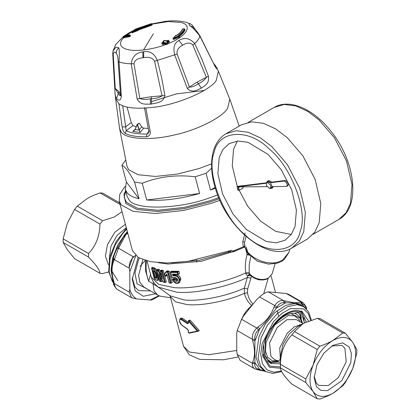 <?xml version="1.0" encoding="UTF-8"?>
<svg xmlns="http://www.w3.org/2000/svg" width="420" height="420" viewBox="0 0 420 420"><rect width="100%" height="100%" fill="white"/><g stroke="black" fill="none" stroke-linecap="round" stroke-linejoin="round"><path stroke-width="0.63" d="M211.575 163.853L199.253 168.467L177.623 174.027L155.405 176.442L138.007 174.725L128.72 169.712L127.05 166.478L119.595 128.567L121.291 132.127C125.832 139.198 150.518 140.674 173.166 135.219C195.736 130.657 221.603 117.983 227.514 108.591L229.824 99.173L239.232 126.105M211.643 168.189L206.062 173.313L195.19 176.783C176.342 174.473 158.692 176.636 142.233 183.267L134.584 182.065C131.859 177.067 129.565 173.308 127.696 170.783C125.601 167.9 123.685 166.068 121.936 165.275L125.622 160.162M215.313 188.265L210.52 190.034L215.061 187.415M210.52 190.034L206.062 173.313M199.647 193.505C179.645 199.07 161.989 201.233 146.69 199.988L199.647 193.505L195.19 176.783M142.233 183.267L146.69 199.988M139.041 198.786C133.397 197.468 129.418 195.458 127.097 192.764L125.27 189.362L126.394 181.997L139.041 198.786L134.584 182.065M126.394 181.997L121.936 165.275M217.634 194.98L208.472 198.256C177.975 209.37 134.232 210.147 128.935 199.663L127.113 196.266L125.27 189.362M150.155 131.355C150.607 134.384 149.42 136.196 146.591 136.799C137.235 136.946 130.085 135.823 125.129 133.429C123.617 132.143 122.63 129.99 122.157 126.961L118.913 103.772C124.131 107.352 133.119 108.764 145.866 108.003L150.155 131.355L148.759 131.035L144.438 107.573M148.507 132.972L146.974 134.012L148.801 131.292M146.591 136.799L146.974 134.012C137.923 134.153 131.003 133.067 126.215 130.751L122.682 105.767M141.703 126.808L139.388 123.323L137.45 124.441L139.288 129.817L141.703 126.808L143.603 128.168L148.244 128.389M127.092 107.069L131.229 122.577L132.919 125.575L136.148 126.835M125.129 133.429L126.215 130.751L132.919 125.575M122.157 126.961L125.669 126.871L131.229 122.577M135.209 129.255L132.757 131.355L135.13 129.507M138.994 129.927L139.288 129.817L140.112 132.51L132.757 131.355L135.161 129.57L137.146 124.551L140.112 132.51L143.603 128.168M135.182 129.402L137.146 124.551M139.372 130.058L135.161 129.57M139.099 123.275L137.45 124.441M230.191 250.551L231.252 251.89L233.084 251.911L233.09 251.039L243.626 246.708L243.065 245.674L242.771 241.752L245.081 232.89M242.771 241.752L244.64 242.198L244.524 243.479M246.015 236.408L244.64 242.198C242.765 256.31 269.257 268.795 282.529 260.059L288.939 252.315L284.456 259.287L281.904 261.151L277.032 263.245L268.443 264.122L257.15 261.098L247.737 253.223L245.39 248.656L244.524 243.484M155.179 272.113L156.434 276.827L155.51 277.358L153.746 270.753M244.844 246.677L243.626 246.708L244.734 246.083M156.707 277.935L155.51 277.358M219.177 198.765L210.152 201.973L184.27 208.63L157.678 211.517L136.852 209.47L125.738 203.464L123.979 194.544L125.643 190.743M233.09 251.039L231.515 250.357L187.829 261.387L166.997 262.999L150.497 261.723L138.327 257.565L132.4 250.541L119.212 201.085L119.768 194.339L125.034 186.448M219.859 200.329L211.312 203.338L183.703 210.436L155.342 213.523L133.13 211.334L121.275 204.934L119.212 201.085M153.641 270.806L154.817 271.294L154.271 271.026L155.573 272.554L156.802 277.153L156.277 278.555L156.718 277.82M156.277 278.555L154.859 277.951L155.405 277.41M253.265 303.86L251.68 305.387L251.832 305.644M253.003 304.19L252.929 303.949C250.047 301.067 248.236 297.339 247.485 292.761L247.643 289.012L244.314 288.115L247.858 275.678L249.805 274.544M188.748 321.332L197.232 331.091L198.24 331.212L189.11 333.181L188.249 332.351L188.234 330.493L187.593 329.359L181.64 325.048C179.56 323.032 179.051 320.901 180.107 318.654L181.629 318.995L181.272 319.646L187.483 323.762L188.417 323.232L188.449 321.353L189.278 320.885L198.292 331.191L190.166 332.987M189.11 333.181L188.386 332.551L188.375 330.697L187.488 329.133L187.861 329.343L181.55 324.854C179.02 321.027 178.925 319.294 181.272 319.646M250.782 275.572L247.622 275.651L246.309 274.832L245.795 273.257L249.223 273.2L249.884 274.606C251.942 277.006 254.672 278.639 258.064 279.494C261.896 280.381 265.309 280.009 268.301 278.387L272.202 273.614L275.074 263.713M248.84 253.942L247.154 254.51L249.422 255.339M156.686 280.077L157.232 280.35L156.686 280.077C157.673 280.298 157.983 279.51 157.626 277.704L156.398 273.105L153.862 269.498L154.166 268.847L151.652 267.845L154.487 279.101L156.686 280.077M154.544 279.295L156.922 280.361L158.004 280.313L158.372 277.562L157.148 272.963C156.434 270.816 155.437 269.446 154.166 268.847L155.174 268.264L152.791 267.162L151.757 267.76M151.652 267.845L151.662 268.522L153.862 269.498M162.109 276.98L160.529 270.664L160.619 271.378L161.71 271.577L164.53 282.161L163.312 281.935L158.655 273.756L160.676 281.348L161.49 281.683L162.482 281.111L162.267 280.298M164.53 282.161L165.097 282.502L163.427 282.198M159.547 275.363L158.655 273.756M159.731 281.306L161.49 281.683M160.676 281.348L159.7 281.085L156.875 270.501L156.817 269.792L156.875 270.501L157.972 270.795L158.424 270.181L156.817 269.792M156.87 269.761L157.868 269.183L159.416 269.608L158.461 270.16L161.27 275.163M161.71 271.577L162.288 270.963L165.354 282.466L166.336 281.899L164.462 274.864M162.288 270.963L163.27 270.396L161.537 270.081L160.54 270.659L162.283 270.968M167.092 275.41L165.884 276.276L165.417 275.835L166.84 273.94L167.05 274.691L165.884 276.276L164.209 274.234M169.113 283.006L167.039 274.691M167.617 272.302L166.136 272.171L166.215 271.483L167.202 270.911L169.186 271.084L172.253 282.587L171.26 283.159L170.436 282.881L167.617 272.302L168.189 271.656L166.215 271.483L164.115 274.312M168.152 271.688L171.218 283.18L169.15 283.038M169.281 282.986L170.436 282.881M174.478 274.391L173.523 275.179L174.951 275.2L174.804 275.877C176.867 276.066 178.311 277.247 179.141 279.421L179.183 279.568C178.316 284.104 176.159 284.214 172.709 279.893L172.473 279.2L173.465 278.623L175.623 278.696L174.562 279.394L177.098 280.786L177.434 279.358C177.497 278.875 176.841 278.324 175.476 277.694L171.927 277.599M177.455 280.366L175.644 278.77L174.074 279.941L172.709 279.893L172.394 279.394M180.868 278.596L179.723 279.258L179.734 281.626L178.579 283.048L179.639 282.434L180.868 278.596C179.928 276.15 178.29 274.822 175.97 274.617L174.951 275.2C177.209 275.447 178.799 276.801 179.723 279.258L179.141 279.421M172.473 279.2L174.615 279.279M174.074 279.941C176.101 282.235 177.314 282.114 177.707 279.589L175.214 277.405L172.032 277.552M172.006 277.321L170.499 271.798L171.491 271.22L178.915 271.268L177.776 271.95L178.416 274.355L172.473 274.066L173.219 274.355L173.45 275.231L172.951 275.84L174.804 275.877M177.776 271.95L177.308 272.548L170.714 272.491L170.499 271.798L177.881 271.866M173.219 274.355L178.532 274.312L179.566 273.714L178.915 271.268M245.795 273.257L245.763 272.911L249.197 272.8L249.186 265.303L250.709 256.651M249.197 272.8L249.223 273.2C251.291 276.024 254.299 277.951 258.242 278.98C262.222 279.877 265.687 279.52 268.642 277.914L272.202 273.614M277.037 310.758L277.478 312.007M277.489 312.029L278.707 316.071M246.005 250.194L247.154 254.51C245.369 260.71 244.907 266.842 245.763 272.911C225.314 282.576 192.229 289.359 174.048 287.611L158.666 284.371L151.321 277.2C152.208 280.87 154.555 284.188 158.361 287.144L176.684 292.21C194.607 293.963 227.666 287.038 247.517 277.373L250.882 278.219L251.323 275.882M180.107 318.654L181.151 318.05L182.658 318.47L181.676 319.032L187.84 323.143L188.402 322.812L188.417 323.232L188.402 322.812M198.292 331.191L199.322 330.593L190.286 320.303L188.428 320.938L188.449 321.353L188.517 320.654L188.234 323.169M249.884 274.606L249.049 274.475L247.622 275.651M159.217 279.536L158.004 280.313M156.833 269.782L155.174 268.264M159.416 269.608L160.624 271.772M163.27 270.396L164.262 274.108M169.186 271.084L168.189 271.656M174.531 274.596L175.97 274.617M241.012 320.397L243.999 314.386L246.351 311.031L251.674 305.387C248.068 302.374 245.669 298.342 244.477 293.296L247.485 292.761M182.658 318.47L188.265 322.25M190.286 320.303L189.399 320.376M196.544 259.964L196.749 262.122M146.528 260.846L146.186 263.529C145.772 269.708 146.606 275.625 148.691 281.279L145.646 271.126L145.462 260.552M159.175 287.747L153.048 283.794L154.046 290.719L157.626 295.013L159.71 296.069L170.588 297.764M128.993 268.076L132.977 256.567M179.209 36.078L179.072 35.732C182.133 33.458 184.028 31.279 184.753 29.206L184.202 28.828L182.69 28.938L182.264 29.495L182.69 28.938C182.007 30.875 180.243 32.907 177.392 35.033L175.907 35.317L173.434 38.026L178.899 35.847L178.605 35.264C181.624 33.023 183.488 30.875 184.202 28.828L184.753 29.206L184.322 29.106M175.907 35.317L176.279 35.558L175.907 35.317L175.523 35.81M173.434 38.026L173.722 38.593L173.087 38.483L173.434 38.026L173.024 38.603L173.203 39.275L173.922 39.338L173.722 38.593L179.251 36.383L178.899 35.847L179.267 36.088M175.975 35.327L176.342 35.569L175.975 35.327M179.277 36.488C182.338 34.209 184.228 32.036 184.952 29.962L184.506 29.799M173.922 39.338L179.45 37.139L179.45 36.782M165.37 40.892L164.74 40.373L163.38 40.903L164.01 41.423L161.816 43.291L162.629 44.525L164.645 43.979L165.931 44.52L165.753 43.827L168.016 42.945L167.753 43.239L166.834 42.131L167.381 42.399L167.612 41.99L167.811 42.74L169.171 42.226L169.228 41.176L168.971 41.47L169.228 41.176L168.058 40.373L165.37 40.892L165.916 41.16M163.217 42.221L163.464 41.869L163.217 42.221L163.034 41.522L163.658 42.042L164.01 41.423M166.834 42.131L167.323 41.423L167.612 41.99L168.971 41.47L169.171 42.226L169.417 41.879M129.638 34.86L130.032 35.102L129.638 34.86L128.971 35.501L123.448 36.509L124.115 35.873L129.638 34.86L130.421 35.936L129.754 36.577L123.606 37.873C115.043 46.179 125.081 52.259 143.535 49.949C151.069 49.066 158.534 47.255 165.931 44.52L167.958 44.011L168.016 42.945L167.465 42.682L168.016 42.945M132.132 31.537L131.864 32.014L132.52 32.109L132.132 31.537L137.482 29.279L137.771 28.812L151.337 24.014L151.3 23.662L135.623 29.048L132.132 31.537L131.806 32.13L132.001 32.855L137.959 30.529L138.049 29.552L137.482 29.279L137.786 29.883L138.049 29.552M138.007 29.547L137.44 29.274L138.185 29.369L138.359 30.009L151.672 25.3L152.103 24.712L151.919 24.014L151.3 23.646L151.394 23.966M164.74 40.373L164.645 40.698L164.74 40.373L165.296 40.64M135.623 29.048L135.392 29.495L135.623 29.048L136.19 29.321M137.771 28.812L138.185 29.369L151.499 24.665L151.919 24.014L152.103 24.707M135.655 29.054L136.227 29.326L135.655 29.054M162.162 42.672L161.816 43.291L162.162 42.672L162.792 43.208L164.147 42.662L165.475 42.662L166.105 43.213L167.465 42.682M164.147 42.662L164.446 43.223L165.753 43.827L166.105 43.213L166.603 44.541M165.475 42.662L165.118 43.281L165.307 43.979M137.482 29.279L137.97 29.405M162.629 44.525L162.446 43.822L164.446 43.223L164.645 43.979M163.291 41.223L163.034 41.522L163.291 41.223M163.38 40.903L163.034 41.522M167.323 41.423L168.688 40.908L168.971 41.47M129.754 36.577L129.586 35.931L128.924 36.167L128.971 35.501L129.586 35.931L130.247 35.291M194.554 28.807C193.064 26.444 192.943 26.339 194.192 28.486M208.435 76.177L206.383 77.296L192.791 45.008C190.397 42.383 187.016 42.446 182.642 45.213C178.379 47.434 176.536 50.384 177.119 54.054L189.462 87.066C191.982 87.213 194.953 86.105 198.361 83.737C202.072 81.995 204.75 79.842 206.383 77.296L197.169 82.068L187.294 88.389C192.454 93.828 197.915 89.455 201.422 88.106C204.687 85.544 209.512 83.979 208.435 76.177L201.905 59.262L194.707 43.544C189.767 38.073 184.501 37.06 178.899 40.504C174.269 42.966 172.888 47.822 174.752 55.062L187.294 88.389M143.703 57.635L143.005 57.729C137.545 58.317 134.542 60.328 134.001 63.767L139.823 98.527L151.263 96.716L162.057 95.807L154.591 61.246C152.875 57.934 149.247 56.732 143.703 57.635L143.651 51.749L142.832 51.865C136.033 52.768 132.158 56.747 131.208 63.803L137.12 98.931C140.527 105.478 146.191 103.966 150.439 104.123L151.594 104.002C155.862 102.874 163.328 103.12 164.897 95.534L161.621 77.642L157.421 60.59C154.534 53.676 149.945 50.726 143.651 51.749M137.12 98.931L139.823 98.527C142.564 99.566 146.081 99.677 150.376 98.852L151.342 98.737C156.077 98.506 159.647 97.529 162.057 95.807L164.897 95.534M190.339 23.861L189.084 23.914L189.352 25.363C191.714 26.612 195.211 30.193 199.847 36.099L215.334 67.064L216.647 68.78L217.061 68.796L216.919 67.872L213.843 63.646M199.474 35.333L199.847 36.099C199.3 38.441 197.584 40.919 194.707 43.544L192.791 45.008M177.119 54.054L154.591 61.246M167.753 43.239L167.958 44.011L168.2 43.643M129.108 36.86L128.924 36.167L123.407 37.175L123.448 36.509M116.314 53.335C114.697 51.303 113.673 51.776 113.237 54.752L115.238 88.452L118.97 91.644L120.551 95.503L118.157 61.278C118.02 57.545 117.406 54.899 116.314 53.335C116.235 51.146 117.086 49.319 118.86 47.854L115.952 47.145L112.943 51.177L112.733 53.823L115.091 93.923L115.573 96.532L116.54 98.495C117.385 99.314 120.425 102.648 121.364 96.458L119.017 61.887C119.448 54.364 119.395 49.686 118.86 47.854M114.734 87.654L118.272 93.545C119.369 95.356 120.125 96.012 120.551 95.503L121.364 96.458M123.407 37.175L123.606 37.873M163.921 21.546L166.005 21.305C173.465 20.459 180.128 20.785 185.992 22.286L190.318 23.851C191.893 24.496 193.274 26.05 194.45 28.518L194.492 28.602M131.549 31.474L124.436 35.779M134.001 63.767L131.208 63.803C126.257 63.677 122.194 63.037 119.017 61.887L118.157 61.278M113.237 54.752L112.754 53.576M108.686 271.955L102.627 273.556L99.944 273.32C99.755 269.992 95.949 264.579 88.526 257.082L88.526 253.502C95.949 245.784 99.755 235.977 99.944 224.081L102.627 220.747L77.275 206.11L87.134 198.623C90.594 196.597 94.915 194.702 100.102 192.927L102.785 193.168L119.705 202.934M122.042 211.712L114.214 217.014L102.627 220.747M99.944 273.32L74.592 258.683L67.331 249.664L63.173 242.445L63.173 238.865L67.331 223.262L74.592 209.449L77.275 206.11M120.115 204.482L100.102 192.927M99.944 224.081L74.592 209.449M88.526 253.502L63.173 238.865M88.526 257.082L63.173 242.445M111.337 270.218L117.737 280.555M113.584 282.424L115.558 287.794L117.038 289.322C114.329 286.346 113.132 284.198 113.463 282.875L111.641 273.21L111.332 269.519L113.232 259.287M117.957 246.96L123.228 237.436L127.559 232.391M113.348 281.048L113.946 282.135C111.41 273.494 111.41 266.317 113.946 260.605L118.55 248.236L125.612 235.022L127.743 233.09M113.348 258.793L113.946 260.605M113.584 257.665L114.172 259.518L129.323 268.264C128.788 264.012 130.247 260.253 133.702 256.982L118.55 248.236L117.18 248.399L118.435 246.062M119.238 246.971L117.915 247.018M117.038 289.322L131.523 297.685L129.323 292.226L129.822 289.38C131.114 293.753 133.355 296.945 136.553 298.951L151.672 300.058L159.364 295.916M135.429 255.407L133.702 256.982M136.553 298.951L131.523 297.685M129.822 289.38L129.822 271.688L129.323 268.264M132.274 277.741L134.935 287.054L138.679 290.666L150.507 290.908M138.122 257.444L132.248 279.137L135.219 290.871L143.299 296.279L155.463 293.769M149.819 300.137L158.933 295.712M135.791 255.733L129.822 271.688M314.213 376.278L316.176 382.898L318.712 385.434L328.272 385.565L338.378 377.601L346.232 361.809L344.888 348.212L341.843 345.377L331.658 346.059M341.828 380.667L350.8 362.623L351.414 353.54L349.267 347.083L342.704 342.872L332.866 345.319L323.904 353.136L316.974 364.718L314.176 377.69L316.465 386.715L320.911 390.39L327.605 390.647L341.828 380.667M301.954 322.838L299.901 317.373L296.583 314.171L294.562 313.31M263.76 344.495L264.122 355.026M267.519 360.728L269.062 361.841L279.253 362.161M301.854 322.781L299.943 317.961L290.813 313.588M282.786 316.391L274.024 324.145L265.514 340.037L265.02 355.546M265.671 357.137L266.416 358.47L271.488 362.407L279.153 362.103M296.583 314.171L294.893 313.205M270.743 362.14L277.814 361.331M302.395 323.096L299.885 314.832L297.707 312.354M299.675 325.868L299.749 324.566M299.702 321.542L299.633 320.723M276.26 361.205L277 360.864M279.647 359.389L280.403 358.901M273.467 361.111L275.867 360.208M332.866 393.309C341.492 387.97 348.091 379.759 352.669 368.671C356.717 357.53 356.717 348.731 352.669 342.263C348.091 336.462 341.492 335.869 332.866 340.494C324.24 345.828 317.641 354.039 313.058 365.132C309.015 376.268 309.015 385.072 313.058 391.54C317.641 397.341 324.24 397.929 332.866 393.309L342.725 385.817L345.408 382.483L352.669 368.671L356.827 353.062L356.827 349.482L352.669 342.263L345.408 333.244L342.725 333.007L332.866 340.494C329.406 342.515 325.085 344.416 319.898 346.185L317.216 349.524L313.058 365.132L305.802 378.945L305.802 382.52L313.058 391.54L317.216 398.758L319.898 399C325.085 397.231 329.406 395.33 332.866 393.309M345.408 333.244L320.056 318.607L317.373 318.37L303.272 323.405L294.546 331.548L291.863 334.887C284.44 342.605 280.639 352.411 280.45 364.308L280.45 367.883C280.639 371.212 284.44 376.625 291.863 384.122L317.216 398.758M317.373 318.37L342.725 333.007M291.863 334.887L317.216 349.524M294.546 331.548L319.898 346.185M280.45 367.883L305.802 382.52M280.45 364.308L305.802 378.945M280.502 368.256L269.377 367.185L263.681 357.709L264.49 357.226L263.078 355.346L262.784 355.499M263.303 357.53L262.909 356.727C262.038 348.227 264.374 339.176 269.913 329.564L274.738 324.713C281.3 316.964 287.858 313.178 294.415 313.357L301.828 311.136L308.511 320.943M306.259 308.731L305.256 306.065L304.353 304.952L303.062 304.395L294.772 303.109L284.251 302.731C281.311 302.353 278.911 303.733 277.064 306.883L276.339 308.17C271.451 314.979 265.886 321.904 259.649 328.939L258.494 329.983C255.659 332.661 254.462 335.748 254.898 339.25L254.898 364.009C254.462 366.749 255.659 368.456 258.494 369.122L265.172 371.243M252.604 340.657L255.108 340.636L259.649 328.939L257.891 327.022L256.757 328.031C253.391 331.354 251.937 335.113 252.378 339.308L252.604 340.657C255.14 349.293 255.14 356.47 252.604 362.182L252.278 364.303L252.509 366.104L253.355 367.689L254.636 368.76L257.182 369.679L265.325 371.327M258.494 329.983L256.757 328.031L241.605 319.279L243.453 316.066L256.725 299.56L259.576 296.924C263.135 293.811 266.054 292.126 268.328 291.869L283.479 300.615C280.014 300.179 277.1 301.865 274.727 305.671L274.04 306.936C271.194 315.094 265.808 321.794 257.891 327.022M254.898 339.25L252.378 339.308L237.227 330.561L241.605 319.279M257.891 369.71L259.649 369.353L255.108 362.891L252.604 362.182M254.898 364.009L252.378 363.274L237.227 354.522L240.151 360.402L254.636 368.76M258.494 369.122L256.757 369.5M306.537 309.052C306.868 307.744 305.676 305.592 302.962 302.605L301.45 302.221L294.389 302.778L283.479 300.615L284.251 302.731M302.82 304.39L301.45 302.221L286.298 293.475L288.477 294.242L302.962 302.605M304.889 307.503L302.111 304.421L300.762 302.269M274.04 306.936L276.339 308.17L285.421 302.93L284.618 300.83M277.064 306.883L259.576 296.924M262.778 355.425L263.881 354.884L262.705 354.191M264.49 357.226L265.246 355.672L263.881 354.884M262.736 354.806L263.057 355.283L263.818 354.848M304.474 322.744L300.647 311.252M268.328 291.869L286.298 293.475M237.227 354.522L236.728 351.099L236.728 333.406L237.227 330.561M265.246 355.672L270.496 363.405L280.403 363.909M299.67 311.745L301.355 317.867M271.625 362.854L268.994 362.329M243.112 186.837L242.996 188.207L239.258 190.166C238.975 188.396 238.35 187.829 237.379 188.459C237.657 190.223 238.282 190.796 239.258 190.166M241.511 185.871L242.125 185.797M239.799 186.858L237.379 188.459M270.023 188.449L271.535 188.391L272.391 186.643L286.671 186.412L287.291 185.178L286.319 182.401L284.167 181.046L270.905 182.684L267.944 181.031L267.393 181.214L266.584 182.501M273.299 186.638L272.512 187.829L271.535 188.391M267.393 181.214L268.921 180.469L271.882 182.123L270.905 182.684M266.537 183.225L236.953 186.879L266.957 186.679M270.212 188.359L271.189 187.792L271.903 186.055L270.406 182.747L267.74 181.813L266.758 182.375L266.353 185.504L269.671 188.517L270.212 188.359L270.622 185.231L267.304 182.217L266.758 182.375M266.322 182.81L237.93 186.312L236.953 186.879M271.882 182.123L285.143 180.484L284.167 181.046M286.671 186.412L287.647 185.85L288.267 184.616L287.296 181.839L285.143 180.484M219.219 157.453L222.973 149.404L229.247 143.582L237.893 141.026L247.994 142.306L268.028 154.392L281.227 169.712L291.664 189.751L296.42 210.142L295.082 226.37L291.322 234.423L285.054 240.24L276.407 242.802L266.306 241.521L246.272 229.435L233.074 214.116L222.637 194.077L217.875 173.686L219.219 157.453M237.358 141.067L233.567 149.168L232.265 165.863L237.379 186.827M237.4 186.874L247.742 206.293L260.62 221.151L275.709 231.362L291.286 234.476M291.921 247.994L307.346 239.085L314.758 232.213L319.195 222.695L320.78 203.516L315.157 179.413L302.82 155.731L287.222 137.629L275.84 128.998L263.55 123.344L251.606 121.832L241.395 124.856L225.965 133.76C219.891 137.377 215.702 143.126 213.402 151.011C210.357 162.131 211.118 174.951 215.696 189.483C227.519 229.304 268.973 262.7 291.921 247.994L299.334 241.117L303.77 231.604L305.356 212.42L299.733 188.317L287.395 164.64L271.798 146.533L260.416 137.902L248.12 132.253L236.182 130.736L225.965 133.76M124.115 35.873L123.853 36.346L124.115 35.873L124.514 36.11L124.115 35.873M204.052 90.484L176.605 93.844L151.274 101.677M119.595 128.567L115.568 98.537L118.913 103.772M145.866 108.003L151.132 107.531C174.715 105.756 210.578 90.746 216.337 80.231L218.363 71.127L229.824 99.173M218.699 197.631L209.696 200.839L184.149 207.407L157.909 210.257L137.361 208.231L126.394 202.309L124.226 197.264L125.695 190.953M154.859 277.951L152.854 270.422M246.278 246.955L247.406 251.317M157.972 270.795L162.64 278.969M166.136 272.171L164.357 274.57M166.84 273.94L169.192 282.776M172.473 274.066L172.951 275.84M177.308 272.548L177.718 274.076M252.425 276.948L258.536 279.804L262.762 279.941M197.232 331.091L188.659 332.887M157.626 277.704L158.65 277.405M156.398 273.105L157.421 272.806M160.198 276.67L161.532 281.657M180.91 278.744L179.183 279.568M177.629 279.321L177.707 279.589L177.629 279.321M177.587 279.174L177.671 279.442L177.587 279.174M250.882 278.219L247.643 289.012M158.361 287.144L170.063 295.743L184.044 299.917C198.77 301.775 226.989 296.252 244.314 288.115L244.477 293.296C227.792 301.056 200.855 306.29 186.737 304.521L175.576 301.854L170.216 296.373M187.53 322.964L187.168 323.584M188.827 322.57L187.483 323.762M188.402 332.136L188.386 332.551M188.386 330.283L188.375 330.697L188.386 330.283M237.148 250.331L201.143 261.319L167.984 264.022L158.461 262.721M171.791 262.883L199.678 260.159L229.834 251.748M248.026 309.02L248.619 309.64M170.221 296.389L183.535 346.306L189.462 352.034L208.987 354.68L236.728 350.464M150.554 274.323L148.691 281.279L153.048 283.794L153.505 282.093M142.8 259.675L138.584 275.447L139.844 282.34L143.84 287.054L157.626 295.013M146.512 288.598L137.046 283.826L134.962 273.231L138.506 259.854L139.33 258.137M177.392 35.033L177.067 35.474L177.392 35.033M178.605 35.264L179.093 35.81M184.952 29.962L184.753 29.206M179.45 37.139L179.251 36.383M168.194 43.638C186.653 36.404 193.279 25.405 180.952 22.449L168.221 21.536L151.961 24.166M151.478 24.287L134.573 30.461M131.801 31.915L126.367 35.438M153.353 33.789L143.535 49.949M168.058 40.373L167.953 40.698L168.058 40.373L168.604 40.646M166.693 40.892L166.593 41.212L166.693 40.892M132.689 32.755L132.52 32.109L137.786 29.883M152.14 25.058L151.956 24.365L151.337 24.014L151.672 25.3M136.978 28.728L136.868 29.106L136.978 28.728M163.291 44.52L162.792 43.208L162.446 43.822L161.816 43.291M163.522 42.131L163.427 42.452L163.522 42.131M197.169 82.068L201.422 88.106M151.594 104.002L151.263 96.716M193.452 27.337L189.352 25.363M182.642 45.213L178.899 40.504M143.005 57.729L142.832 51.865M193.646 27.599C194.649 28.371 196.707 31.043 199.815 35.621L215.077 66.559M214.174 64.334L215.581 65.646M150.376 98.852L150.439 104.123M116.54 98.495L118.97 91.644M129.313 32.713L133.271 30.602M151.867 23.882L165.386 21.373M145.199 260.474L140.086 266.291M108.481 264.857L105.404 256.032L107.483 244.64L114.797 232.255L125.402 224.301M109.237 259.334L110.943 246.157L117.138 235.326L126.305 227.692M112.996 280.103L110.995 270.538L112.57 258.148L117.647 245.333L124.835 234.559L127.37 231.688M126.693 229.136L122.792 233.394L115.101 245.144L110.03 259.056L109.158 271.971L112.208 281.159L113.453 282.807M129.323 292.226L114.172 283.479L113.946 282.135M125.228 234.759L125.612 235.022M303.272 323.405L297.507 326.734L289.306 333.884L282.965 344.484L280.403 356.36L280.403 366.125M301.712 324.303L294.147 326.986L287.269 333.197L279.752 347.912L280.403 361.221M303.104 323.5L296.326 319.589L287.007 319.688L277.279 327.427L269.572 342.925L270.889 356.27L273.625 358.911L280.403 362.822M300.048 321.736L298.846 319.294L294.593 315.782L288.204 315.541L274.627 325.07L266.054 342.3L265.472 350.968L267.519 357.137L272.48 360.885L279.988 360.334M280.413 367.006L269.945 366.056L264.422 357.357M272.486 327.233C279.332 316.57 291.931 309.298 298.778 312.055M271.288 328.199C278.528 315.977 293.213 307.498 300.452 311.362M281.374 370.933L273.814 372.209L267.109 369.936L262.374 363.673L260.726 354.26L262.19 343.675L273.352 321.809L281.962 313.341L290.519 308.548L303.497 308.879L308.128 313.399L310.601 320.203M301.455 305.303L295.166 303.424L285.668 305.377L274.906 312.601L265.382 323.962L259.04 336.514L256.022 357.084L258.678 365.4L263.812 370.498L265.897 371.642L260.767 366.55L258.116 358.25L261.135 337.706L267.461 325.169L276.98 313.824L287.726 306.611L297.208 304.657L303.487 306.532L301.455 305.303M294.772 303.109L294.389 302.778M301.298 311.042L306.243 321.888M301.276 311.042L306.185 321.914M303.644 317.105L304.258 322.859M300.253 231.068C296.063 253.916 265.561 255.827 244.792 234.549C222.91 217.082 206.005 172.1 214.042 152.754C218.232 129.911 248.734 127.995 269.509 149.278C291.385 166.745 308.296 211.727 300.253 231.068M248.462 122.236L274.134 107.42L284.151 104.449L295.864 105.934L307.918 111.479L319.079 119.947L334.378 137.702L346.479 160.928L351.997 184.564L350.443 203.375L346.085 212.709L338.814 219.455L313.147 234.271M148.759 131.035L148.481 133.014M134.358 130.421L135.13 129.444L137.099 124.436L139.146 123.197M289.889 249.039L288.939 252.315M156.755 277.919L155.421 272.738L154.508 271.304L153.248 270.779M244.913 246.992L233.084 251.911M228.312 251.507L231.761 252.047M154.481 279.216L151.573 268.301M159.101 274.706L163.333 282.135M156.728 270.202L159.673 281.248M160.429 271.042L162.23 277.798M164.12 274.449L165.575 276.192M172.405 279.473C174.032 282.854 176.09 284.046 178.584 283.048M170.431 272.066L171.901 277.578M263.723 293.753L268.154 278.471M188.596 320.586L189.578 320.014M169.801 295.528L170.216 296.378M151.326 277.216L146.995 260.967M183.535 346.306L189.336 354.837L199.663 359.394L223.655 359.767L237.835 357.037M271.084 275.909L275.441 292.262M182.275 29.243C181.671 31.028 179.965 32.97 177.166 35.081L175.581 35.459L173.019 38.587M182.71 28.901L182.28 29.216M184.952 29.915L184.228 28.791L182.716 28.901M179.65 36.892L178.994 35.905M169.265 41.223L169.459 41.932M169.271 41.228L168.478 40.43L165.79 40.945L165.165 40.425M135.508 29.085L131.975 31.61L131.806 32.13M151.3 23.646L135.524 29.08M168.242 43.701L167.26 42.189M138.306 30.298L137.666 29.237M165.134 40.399L163.301 40.877L163.175 42.163M163.7 42.121L162.078 42.646L161.963 43.932M123.144 37.107L124.194 35.826L129.727 34.813L130.478 35.847M214.982 66.013L215.077 66.386M123.202 36.687L115.626 44.657L112.948 51.177M129.113 32.812L124.777 35.537M123.139 37.091L123.338 37.837M218.363 71.127L216.925 67.883M165.391 21.368L166.005 21.305M115.568 98.537L115.091 93.923M113.474 282.912L108.686 271.934L109.709 257.192L116.093 241.584L126.473 228.312M112.975 260.353L113.484 257.943C114.009 255.339 115.253 252.131 117.206 248.315M269.062 361.841L267.624 361.016M265.897 371.642L272.858 373.433L281.699 371.595M311.315 319.972L308.695 311.971L303.487 306.532M274.134 107.42C289.459 98.233 313.667 109.069 330.829 131.093C355.688 161.28 361.048 207.785 338.814 219.455"/></g></svg>
